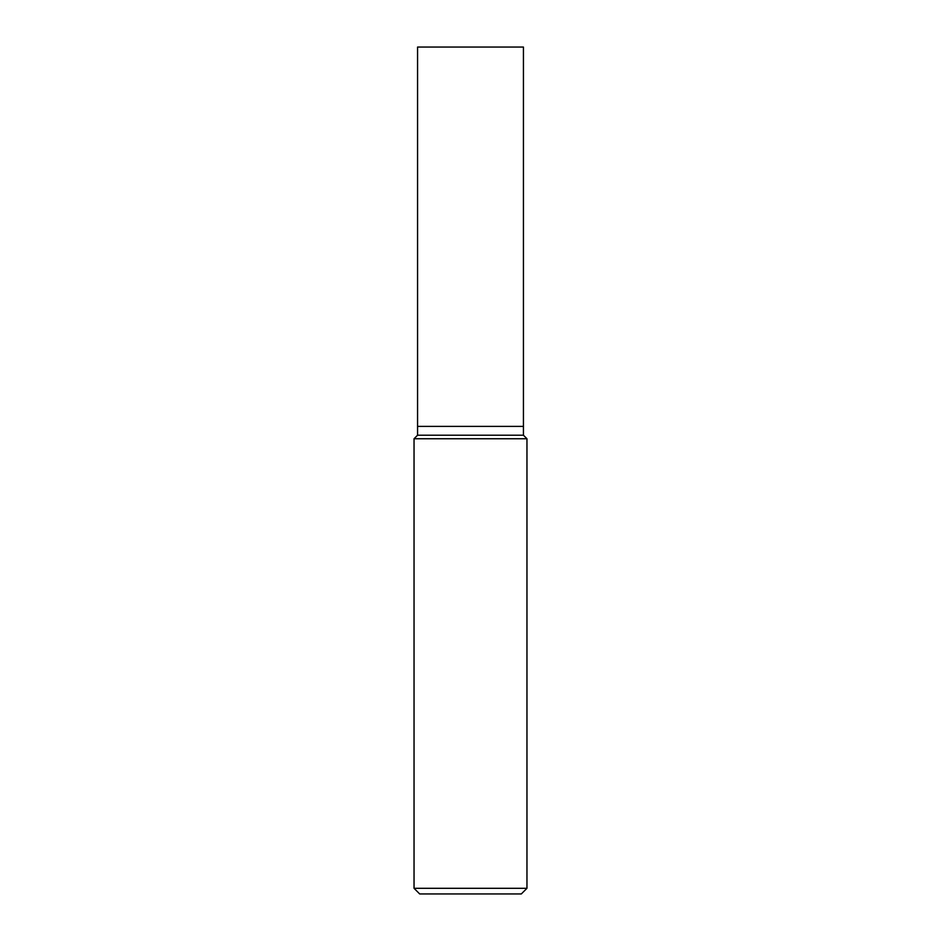 <?xml version="1.0" encoding="UTF-8"?>
<svg xmlns="http://www.w3.org/2000/svg" width="941" height="941" viewBox="0 0 941 941"><rect width="100%" height="100%" fill="white"/><g stroke="black" fill="none" stroke-linecap="round" stroke-linejoin="round"><path stroke-width="1.41" d="M414.04 888.304L419.686 893.95L521.314 893.95L526.96 888.304L526.96 438.741L414.04 438.741L414.04 888.304L526.96 888.304M414.04 438.741L417.569 435.213L417.569 47.05L523.431 47.05L523.431 426.391L417.569 426.391L523.431 426.391L523.431 435.213L526.96 438.741M523.431 435.213L417.569 435.213L523.431 435.213"/></g></svg>
